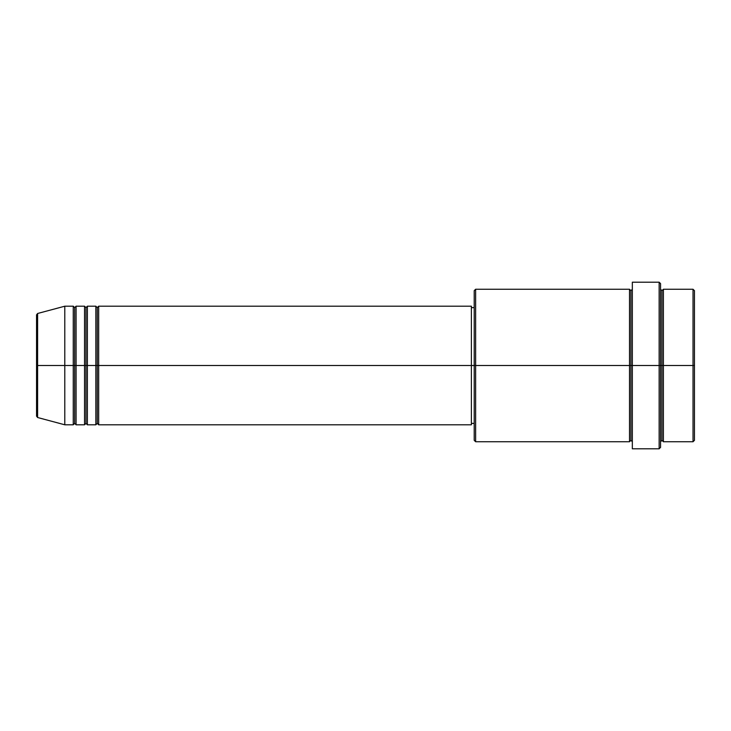 <?xml version="1.0" encoding="UTF-8"?>
<svg xmlns="http://www.w3.org/2000/svg" width="731" height="731" viewBox="0 0 731 731"><rect width="100%" height="100%" fill="white"/><g stroke="black" fill="none" stroke-linecap="round" stroke-linejoin="round"><path stroke-width="1.1" d="M36.55 365.5L36.55 416.149L36.55 365.5L36.55 416.149L37.601 417.511L37.601 365.5L37.601 417.511L37.601 365.5L36.55 365.5L36.55 314.851L36.55 365.5L64.785 365.5L37.601 365.5L37.601 313.489L37.601 365.5L37.601 313.489L36.55 314.851L36.55 365.5M660.568 289.266L661.975 290.673L663.392 289.266L663.392 365.5L693.034 365.5L693.034 441.734L693.034 365.5L694.45 365.5L694.45 290.673L694.45 440.327L694.45 365.5L663.392 365.5L663.392 289.266L663.392 365.5L660.568 365.5L660.568 447.381L660.568 365.5L630.917 365.5L630.917 290.673L630.917 365.5L475.625 365.5L475.625 441.734L475.625 365.5L471.385 365.5L471.385 424.793L471.385 365.5L98.667 365.5L98.667 306.207L98.667 365.5L97.26 365.5L97.26 307.614L97.26 365.5L95.843 365.5L95.843 306.207L95.843 365.5L87.373 365.5L87.373 306.207L87.373 365.5L85.966 365.5L85.966 307.614L85.966 365.5L84.549 365.5L84.549 306.207L84.549 365.5L76.079 365.5L76.079 306.207L76.079 365.5L74.672 365.5L74.672 307.614L74.672 365.5L73.255 365.5L73.255 306.207L73.255 365.5L64.785 365.5L64.785 424.793L64.785 365.5L73.255 365.5L73.255 306.207L64.785 306.207L64.785 365.5L64.785 306.207L37.601 313.489M98.667 424.793L97.26 423.386L95.843 424.793L95.843 365.5L97.26 365.5L97.26 307.614L97.26 423.386L97.26 365.5L97.26 423.386L97.26 365.5L98.667 365.5L98.667 424.793L471.385 424.793M87.373 424.793L85.966 423.386L84.549 424.793L84.549 365.5L85.966 365.5L85.966 307.614L85.966 423.386L85.966 365.5L85.966 423.386L85.966 365.5L87.373 365.5L87.373 424.793L95.843 424.793M76.079 424.793L74.672 423.386L73.255 424.793L73.255 365.5L74.672 365.5L74.672 307.614L74.672 423.386L74.672 365.5L74.672 423.386L74.672 365.5L76.079 365.5L76.079 424.793L84.549 424.793M73.255 306.207L74.672 307.614L76.079 306.207L76.079 365.5L84.549 365.5L84.549 306.207L85.966 307.614L87.373 306.207L87.373 365.5L95.843 365.5L95.843 306.207L97.26 307.614L98.667 306.207L98.667 365.5L471.385 365.5L471.385 306.207L471.385 365.5L474.209 365.5L474.209 440.327L474.209 290.673L474.209 365.5L629.51 365.5L629.51 289.266L629.51 365.5L629.51 289.266L475.625 289.266L475.625 365.5L475.625 289.266L474.209 290.673M632.333 441.734L630.917 440.327L629.51 441.734L629.51 365.5L630.917 365.5L630.917 440.327L630.917 290.673L630.917 365.5L632.333 365.5L632.333 448.797L632.333 282.203L632.333 365.5L659.152 365.5L659.152 448.797L659.152 282.203L659.152 365.5L661.975 365.5L661.975 290.673L661.975 440.327L661.975 365.5L661.975 440.327L661.975 365.5L663.392 365.5L663.392 441.734L693.034 441.734L694.45 440.327M693.034 365.5L693.034 289.266L693.034 365.5M660.568 283.619L660.568 365.5L660.568 283.619L659.152 282.203L632.333 282.203M629.51 365.5L629.51 441.734L629.51 365.5M663.392 365.5L663.392 441.734L663.392 365.5M73.255 365.5L73.255 424.793L73.255 365.5M76.079 365.5L76.079 424.793L76.079 365.5M84.549 365.5L84.549 424.793L84.549 365.5M87.373 365.5L87.373 424.793L87.373 365.5M95.843 365.5L95.843 424.793L95.843 365.5M98.667 365.5L98.667 424.793L98.667 365.5M629.51 441.734L475.625 441.734L474.209 440.327M632.333 448.797L659.152 448.797L660.568 447.381M632.333 289.266L630.917 290.673L629.51 289.266M474.209 423.386L471.385 423.386M73.255 424.793L64.785 424.793L37.601 417.511M84.549 306.207L76.079 306.207M694.45 290.673L693.034 289.266L663.392 289.266M474.209 307.614L471.385 307.614M471.385 306.207L98.667 306.207M95.843 306.207L87.373 306.207M663.392 441.734L661.975 440.327L660.568 441.734"/></g></svg>
